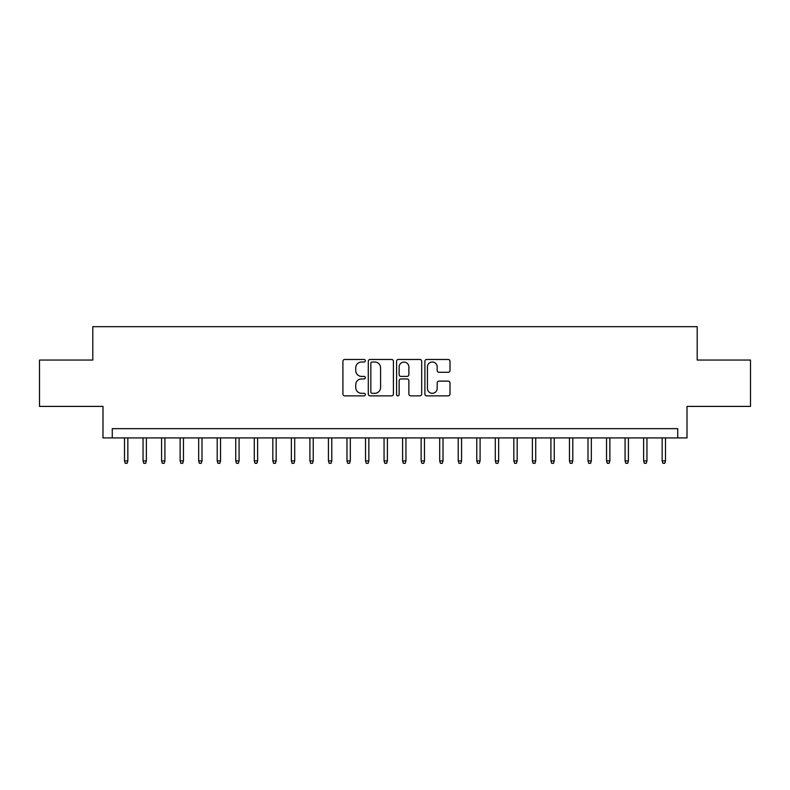 <?xml version="1.0" encoding="UTF-8"?>
<svg xmlns="http://www.w3.org/2000/svg" width="790" height="790" viewBox="0 0 790 790"><rect width="100%" height="100%" fill="white"/><g stroke="black" fill="none" stroke-linecap="round" stroke-linejoin="round"><path stroke-width="1.19" d="M365.336 360.744A1.274 1.274 0 0 0 364.062 359.47L344.726 359.47A1.817 1.817 0 0 0 342.909 361.287L342.909 394.042A1.817 1.817 0 0 0 344.726 395.859L364.062 395.859A1.274 1.274 0 0 0 365.336 394.585A1.274 1.274 0 0 0 364.062 393.311L361.563 393.311A5.826 5.826 0 0 1 355.737 387.495L355.737 384.76A5.826 5.826 0 0 1 361.563 378.943L364.062 378.943A1.274 1.274 0 0 0 365.336 377.669A1.274 1.274 0 0 0 364.062 376.396L361.563 376.396A5.826 5.826 0 0 1 355.737 370.569L355.737 367.834A5.826 5.826 0 0 1 361.563 362.018L364.062 362.018A1.274 1.274 0 0 0 365.336 360.744M448.187 372.297A1.817 1.817 0 0 0 450.004 370.48L450.004 361.287A1.817 1.817 0 0 0 448.187 359.47L426.709 359.47A1.817 1.817 0 0 0 424.892 361.287L424.892 394.042A1.817 1.817 0 0 0 426.709 395.859L448.187 395.859A1.817 1.817 0 0 0 450.004 394.042L450.004 382.943A1.817 1.817 0 0 0 448.187 381.126L438.993 381.126A1.817 1.817 0 0 0 437.176 382.943L437.176 388.443A4.868 4.868 0 0 1 432.308 393.311A4.868 4.868 0 0 1 427.439 388.443L427.439 366.886A4.868 4.868 0 0 1 432.308 362.018A4.868 4.868 0 0 1 437.176 366.886L437.176 370.48A1.817 1.817 0 0 0 438.993 372.297L448.187 372.297M677.731 437.917L687.004 437.917L687.004 406.406L750.5 406.406L750.5 360.052L697.195 360.052L697.195 326.685L92.805 326.685L92.805 360.052L39.5 360.052L39.5 406.406L102.996 406.406L102.996 437.917L677.731 437.917L677.731 428.654L112.269 428.654L112.269 437.917M393.41 361.287A1.817 1.817 0 0 0 391.583 359.47L370.115 359.47A1.817 1.817 0 0 0 368.298 361.287L368.298 394.042A1.817 1.817 0 0 0 370.115 395.859L391.583 395.859A1.817 1.817 0 0 0 393.41 394.042L393.41 361.287M398.417 359.47L419.885 359.47A1.817 1.817 0 0 1 421.702 361.287L421.702 394.042A1.817 1.817 0 0 1 419.885 395.859L410.691 395.859A1.817 1.817 0 0 1 408.874 394.042L408.874 380.76A1.817 1.817 0 0 0 407.057 378.943L400.965 378.943A1.817 1.817 0 0 0 399.138 380.76L399.138 394.585A1.274 1.274 0 0 1 397.864 395.859A1.274 1.274 0 0 1 396.59 394.585L396.59 361.287A1.817 1.817 0 0 1 398.417 359.47M372.12 362.018A1.274 1.274 0 0 0 370.846 363.291L370.846 392.038A1.274 1.274 0 0 0 372.12 393.311L374.756 393.311A5.826 5.826 0 0 0 380.582 387.495L380.582 367.834A5.826 5.826 0 0 0 374.756 362.018L372.12 362.018M408.874 366.975A4.868 4.868 0 0 0 404.006 362.106A4.868 4.868 0 0 0 399.138 366.975L399.138 374.569A1.817 1.817 0 0 0 400.965 376.396L407.057 376.396A1.817 1.817 0 0 0 408.874 374.569L408.874 366.975M127.842 460.906L127.101 463.315L125.245 463.315L124.504 460.906L127.842 460.906L127.842 437.917M124.504 460.906L124.504 437.917M146.377 460.906L145.636 463.315L143.79 463.315L143.049 460.906L146.377 460.906L146.377 437.917M143.049 460.906L143.049 437.917M164.922 460.906L164.182 463.315L162.325 463.315L161.585 460.906L164.922 460.906L164.922 437.917M161.585 460.906L161.585 437.917M183.458 460.906L182.717 463.315L180.87 463.315L180.12 460.906L183.458 460.906L183.458 437.917M180.12 460.906L180.12 437.917M202.003 460.906L201.262 463.315L199.406 463.315L198.665 460.906L202.003 460.906L202.003 437.917M198.665 460.906L198.665 437.917M220.538 460.906L219.798 463.315L217.941 463.315L217.201 460.906L220.538 460.906L220.538 437.917M217.201 460.906L217.201 437.917M239.084 460.906L238.343 463.315L236.487 463.315L235.746 460.906L239.084 460.906L239.084 437.917M235.746 460.906L235.746 437.917M257.619 460.906L256.878 463.315L255.022 463.315L254.281 460.906L257.619 460.906L257.619 437.917M254.281 460.906L254.281 437.917M276.164 460.906L275.414 463.315L273.567 463.315L272.827 460.906L276.164 460.906L276.164 437.917M272.827 460.906L272.827 437.917M294.7 460.906L293.959 463.315L292.103 463.315L291.362 460.906L294.7 460.906L294.7 437.917M291.362 460.906L291.362 437.917M313.235 460.906L312.494 463.315L310.648 463.315L309.907 460.906L313.235 460.906L313.235 437.917M309.907 460.906L309.907 437.917M331.78 460.906L331.04 463.315L329.183 463.315L328.443 460.906L331.78 460.906L331.78 437.917M328.443 460.906L328.443 437.917M350.316 460.906L349.575 463.315L347.728 463.315L346.978 460.906L350.316 460.906L350.316 437.917M346.978 460.906L346.978 437.917M368.861 460.906L368.12 463.315L366.264 463.315L365.523 460.906L368.861 460.906L368.861 437.917M365.523 460.906L365.523 437.917M387.396 460.906L386.656 463.315L384.799 463.315L384.059 460.906L387.396 460.906L387.396 437.917M384.059 460.906L384.059 437.917M405.942 460.906L405.201 463.315L403.344 463.315L402.604 460.906L405.942 460.906L405.942 437.917M402.604 460.906L402.604 437.917M424.477 460.906L423.736 463.315L421.88 463.315L421.139 460.906L424.477 460.906L424.477 437.917M421.139 460.906L421.139 437.917M443.022 460.906L442.272 463.315L440.425 463.315L439.684 460.906L443.022 460.906L443.022 437.917M439.684 460.906L439.684 437.917M461.558 460.906L460.817 463.315L458.96 463.315L458.22 460.906L461.558 460.906L461.558 437.917M458.22 460.906L458.22 437.917M480.093 460.906L479.352 463.315L477.506 463.315L476.765 460.906L480.093 460.906L480.093 437.917M476.765 460.906L476.765 437.917M498.638 460.906L497.898 463.315L496.041 463.315L495.3 460.906L498.638 460.906L498.638 437.917M495.3 460.906L495.3 437.917M517.174 460.906L516.433 463.315L514.586 463.315L513.836 460.906L517.174 460.906L517.174 437.917M513.836 460.906L513.836 437.917M535.719 460.906L534.978 463.315L533.122 463.315L532.381 460.906L535.719 460.906L535.719 437.917M532.381 460.906L532.381 437.917M554.254 460.906L553.514 463.315L551.657 463.315L550.916 460.906L554.254 460.906L554.254 437.917M550.916 460.906L550.916 437.917M572.799 460.906L572.059 463.315L570.202 463.315L569.462 460.906L572.799 460.906L572.799 437.917M569.462 460.906L569.462 437.917M591.335 460.906L590.594 463.315L588.738 463.315L587.997 460.906L591.335 460.906L591.335 437.917M587.997 460.906L587.997 437.917M609.88 460.906L609.13 463.315L607.283 463.315L606.542 460.906L609.88 460.906L609.88 437.917M606.542 460.906L606.542 437.917M628.415 460.906L627.675 463.315L625.818 463.315L625.078 460.906L628.415 460.906L628.415 437.917M625.078 460.906L625.078 437.917M646.951 460.906L646.21 463.315L644.364 463.315L643.623 460.906L646.951 460.906L646.951 437.917M643.623 460.906L643.623 437.917M665.496 460.906L664.755 463.315L662.899 463.315L662.158 460.906L665.496 460.906L665.496 437.917M662.158 460.906L662.158 437.917"/></g></svg>
